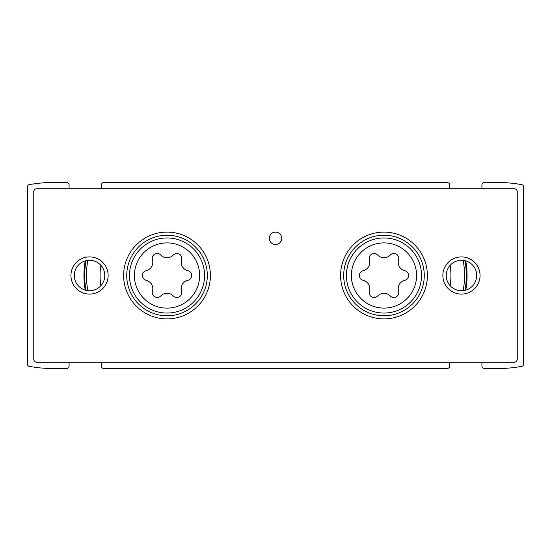 <?xml version="1.0" encoding="UTF-8"?>
<svg xmlns="http://www.w3.org/2000/svg" width="551" height="551" viewBox="0 0 551 551"><rect width="100%" height="100%" fill="white"/><g stroke="black" fill="none" stroke-linecap="round" stroke-linejoin="round"><path stroke-width="0.83" d="M465.747 260.878A83.063 83.063 0 0 1 465.747 290.122M85.253 290.122A83.063 83.063 0 0 1 85.253 260.878M481.918 188.718L481.918 184.998A2.479 2.479 0 0 1 484.398 182.519L498.655 182.519A125.215 125.215 0 0 1 521.935 184.702A1.86 1.86 0 0 1 523.45 186.527L523.45 364.473A1.86 1.86 0 0 1 521.935 366.298A125.215 125.215 0 0 1 498.655 368.481L484.398 368.481A2.479 2.479 0 0 1 481.918 366.002L481.918 362.282M101.315 188.718L101.315 184.998A2.479 2.479 0 0 1 103.795 182.519L447.205 182.519A2.479 2.479 0 0 1 449.685 184.998L449.685 188.718M69.082 362.282L69.082 366.002A2.479 2.479 0 0 1 66.602 368.481L52.345 368.481A125.215 125.215 0 0 1 29.065 366.298A1.86 1.86 0 0 1 27.55 364.473L27.55 186.527A1.86 1.86 0 0 1 29.065 184.702A125.215 125.215 0 0 1 52.345 182.519L66.602 182.519A2.479 2.479 0 0 1 69.082 184.998L69.082 188.718M449.685 362.282L449.685 366.002A2.479 2.479 0 0 1 447.205 368.481L103.795 368.481A2.479 2.479 0 0 1 101.315 366.002L101.315 362.282M86.046 290.329A82.326 82.326 0 0 1 86.046 260.671M87.878 290.646A80.584 80.584 0 0 1 87.871 260.354A80.584 80.584 0 0 0 87.878 290.646M100.854 285.7A66.947 66.947 0 0 1 100.861 265.3M464.954 260.671A82.326 82.326 0 0 1 464.954 290.329M463.122 260.354A80.584 80.584 0 0 1 463.129 290.646M450.146 265.3A66.947 66.947 0 0 1 450.139 285.7M369.404 291.155A8.623 8.623 0 0 0 363.13 280.294A4.931 4.931 0 0 1 363.13 270.706A8.623 8.623 0 0 0 369.404 259.845A4.931 4.931 0 0 1 377.704 255.044A8.623 8.623 0 0 0 390.253 255.044A4.925 4.925 0 0 1 398.552 259.845A8.623 8.623 0 0 0 404.827 270.706A4.931 4.931 0 0 1 404.827 280.294A8.623 8.623 0 0 0 398.552 291.155A4.925 4.925 0 0 1 390.253 295.956A8.623 8.623 0 0 0 377.704 295.956A4.925 4.925 0 0 1 369.404 291.155M152.448 291.155A8.623 8.623 0 0 0 146.173 280.294A4.925 4.925 0 0 1 146.173 270.706A8.623 8.623 0 0 0 152.448 259.845A4.925 4.925 0 0 1 160.747 255.044A8.623 8.623 0 0 0 173.296 255.044A4.931 4.931 0 0 1 181.596 259.845A8.623 8.623 0 0 0 187.87 270.706A4.931 4.931 0 0 1 187.87 280.294A8.623 8.623 0 0 0 181.596 291.155A4.931 4.931 0 0 1 173.296 295.956A8.623 8.623 0 0 0 160.747 295.956A4.931 4.931 0 0 1 152.448 291.155M36.848 362.282L514.152 362.282A3.099 3.099 0 0 0 517.251 359.183L517.251 191.817A3.099 3.099 0 0 0 514.152 188.718L36.848 188.718A3.099 3.099 0 0 0 33.749 191.817L33.749 359.183A3.099 3.099 0 0 0 36.848 362.282M383.978 318.891A43.391 43.391 0 0 1 346.4 253.804A43.391 43.391 0 0 1 421.556 253.804A43.391 43.391 0 0 1 383.978 318.891M167.022 318.891A43.391 43.391 0 0 1 129.444 253.804A43.391 43.391 0 0 1 204.6 253.804A43.391 43.391 0 0 1 167.022 318.891M275.5 244.506A6.199 6.199 0 0 1 270.135 235.208A6.199 6.199 0 0 1 280.865 235.208A6.199 6.199 0 0 1 275.5 244.506M461.462 294.096A18.596 18.596 0 0 1 445.36 266.202A18.596 18.596 0 0 1 477.565 266.202A18.596 18.596 0 0 1 461.462 294.096M89.537 294.096A18.596 18.596 0 0 1 73.435 266.202A18.596 18.596 0 0 1 105.64 266.202A18.596 18.596 0 0 1 89.537 294.096M89.537 290.742A15.242 15.242 0 0 1 76.341 267.882A15.242 15.242 0 0 1 102.734 267.882A15.242 15.242 0 0 1 89.537 290.742M461.462 290.742A15.242 15.242 0 0 1 448.266 267.882A15.242 15.242 0 0 1 474.659 267.882A15.242 15.242 0 0 1 461.462 290.742M167.022 315.792A40.292 40.292 0 0 1 132.13 255.354A40.292 40.292 0 0 1 201.914 255.354A40.292 40.292 0 0 1 167.022 315.792M383.978 315.792A40.292 40.292 0 0 1 349.086 255.354A40.292 40.292 0 0 1 418.87 255.354A40.292 40.292 0 0 1 383.978 315.792M383.978 308.105A32.605 32.605 0 0 1 355.746 259.197A32.605 32.605 0 0 1 412.21 259.197A32.605 32.605 0 0 1 383.978 308.105M167.022 308.105A32.605 32.605 0 0 1 138.79 259.197A32.605 32.605 0 0 1 195.254 259.197A32.605 32.605 0 0 1 167.022 308.105M167.022 313.044A37.544 37.544 0 0 1 134.506 256.732A37.544 37.544 0 0 1 199.538 256.732A37.544 37.544 0 0 1 167.022 313.044M383.978 313.044A37.544 37.544 0 0 1 351.462 256.732A37.544 37.544 0 0 1 416.494 256.732A37.544 37.544 0 0 1 383.978 313.044"/></g></svg>
